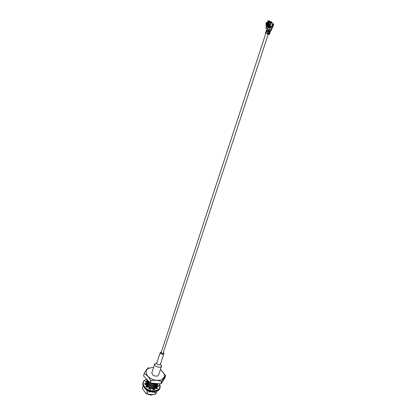 <?xml version="1.0" encoding="UTF-8"?>
<svg xmlns="http://www.w3.org/2000/svg" width="416" height="416" viewBox="0 0 416 416"><rect width="100%" height="100%" fill="white"/><g stroke="black" fill="none" stroke-linecap="round" stroke-linejoin="round"><path stroke-width="0.62" d="M268.585 27.16L269.058 27.024M266.947 31.528L268.466 32.032M266.713 31.444L268.71 32.1M268.122 29.64L268.642 29.812M267.618 29.484L269.142 29.983M148.486 381.243L149.094 381.898M150.722 382.996C152.698 383.916 154.596 384.098 156.416 383.536M148.013 380.728L149.776 382.637M153.676 383.999L150.27 382.954C152.542 384.119 154.674 384.322 156.697 383.562M147.462 380.167L147.477 380.151C146.853 383.51 154.981 386.578 157.492 383.635M147.441 380.11C146.484 383.588 155.173 386.896 157.576 383.646M147.42 380.245L147.254 380.624C145.642 384.571 156.38 388.118 157.773 383.661L157.778 383.661M147.415 380.328L147.202 380.786C145.574 384.784 156.504 388.294 157.752 383.734M147.113 381.196L146.942 381.576C145.319 385.58 156.239 389.09 157.492 384.524L157.591 384.119M157.602 384.03L157.617 383.651M147.103 381.28L146.89 381.737C145.267 385.741 156.187 389.251 157.435 384.68L157.55 384.192M157.555 384.103L157.56 383.666M146.801 382.148L146.635 382.528C145.007 386.537 155.922 390.047 157.175 385.471L157.274 385.065M157.284 384.982L157.3 384.545M157.295 384.457L157.222 383.994M157.201 383.895L157.108 383.599M146.609 382.611L146.583 382.689C144.955 386.698 155.87 390.203 157.118 385.632L157.232 385.138M157.243 385.055L157.243 384.618M157.238 384.524L157.149 384.056M157.118 383.958L156.988 383.588M146.494 383.094L146.328 383.479C144.7 387.494 155.605 390.998 156.858 386.417L156.957 386.012M156.967 385.928L156.988 385.497M156.983 385.408L156.91 384.946M156.884 384.847L156.712 384.348L156.598 384.925L156.749 384.327M156.666 384.244L156.359 383.698M156.281 383.583L155.724 383.729M146.302 383.557L146.24 384.868M146.78 386.038L147.56 386.901M149.349 388.055L150.675 388.528M151.559 388.71C154.294 389.012 156.042 388.3 156.806 386.578L156.915 386.09M156.926 386.001L156.926 385.564M156.92 385.476L156.832 385.003M156.806 384.909L156.614 384.4M156.562 384.296L156.229 383.739M145.818 384.462L146.188 384.056L146.021 384.426M146.427 386.682L146.942 387.338M150.342 389.303L150.686 388.502L152.797 388.846L152.896 389.761L154.82 389.641L154.086 388.768L155.75 388.185L156.593 389.017L157.732 388.071L156.52 387.551L157.102 386.272L158.35 386.708L158.283 385.31L157.217 385.33M152.875 389.579L153.863 389.444M155.932 388.362L156.64 386.958M156.65 386.875L156.671 386.443M156.666 386.355L156.598 385.892M156.572 385.798L156.4 385.299L156.286 385.871L156.432 385.278L154.736 386.604M156.354 385.195L156.052 384.649M155.974 384.535L155.652 384.114M146.286 386.698L146.713 387.301M152.89 389.73L153.967 389.75M155.979 388.409L156.598 387.036M156.608 386.948L156.614 386.511M156.603 386.422L156.52 385.954M156.494 385.856L156.302 385.351M156.25 385.247L155.922 384.691M155.839 384.576L155.6 384.27M156.338 387.821L156.354 387.39M156.354 387.301L156.281 386.838L156.421 387.218M156.26 386.745L156.088 386.246L155.969 386.818L156.12 386.23L154.409 387.561M156.042 386.142L155.745 385.601M155.667 385.486L155.334 385.055M156.296 387.894L156.302 387.457M156.291 387.369L156.208 386.901M156.182 386.802L155.99 386.303M155.943 386.194L155.615 385.642M155.537 385.528L155.251 385.304M155.23 386.48L154.97 386.152L155.163 386.5M155.423 388.034L155.132 387.499M155.059 387.384L154.716 386.932M155.324 388.086L155.007 387.54M154.929 387.426L154.664 387.088M154.752 388.331L154.404 387.868M154.622 388.372L154.352 388.024M147.269 386.641L146.666 386.89M146.936 385.856L147.571 385.71L146.978 385.949M155.043 388.222L154.804 387.608L155.199 388.149M147.878 384.764L147.29 385.003M147.108 385.107L146.77 385.356M155.454 388.019L155.386 387.395M155.355 387.27L155.111 386.656L155.506 387.202M148.184 383.822L147.54 384.093M147.42 384.16L147.077 384.415M155.308 388.414L155.496 388.123M155.584 387.941L155.761 387.202M155.766 387.072L155.698 386.443M155.662 386.324L155.418 385.705L155.813 386.256M148.491 382.876L147.852 383.141M147.706 383.23L147.228 383.62M146.76 384.514L147.217 386.355M149.344 388.071L150.665 388.554M154.081 388.513L155.813 387.171M156.083 386.121L156.01 385.492M155.974 385.372L155.724 384.753M148.798 381.935L148.169 382.195M148.049 382.262L147.54 382.668M147.456 382.767L147.113 383.375M147.066 383.562L147.519 385.398M148.949 386.729L152.251 387.811M156.395 385.169L156.322 384.54M156.286 384.42L156.036 383.802M148.366 381.311L147.852 381.716M147.768 381.81L147.425 382.444M147.373 382.606L147.826 384.436M149.224 385.752L152.61 386.859M156.712 384.218L156.634 383.588M148.08 380.858L147.737 381.493M147.685 381.649L148.127 383.469M149.505 384.779L152.963 385.908M155.064 385.648L156.77 384.311M156.853 384.134L157.004 383.588M147.992 380.708L148.429 382.507M149.781 383.802L153.317 384.956M155.397 384.691L156.952 383.583M147.181 386.532L146.619 386.786M154.549 388.398L154.346 388.045M147.498 385.585L146.931 385.845L147.566 385.658M155.126 388.185L154.913 387.572L155.225 388.138M154.856 387.447L154.653 387.104M147.815 384.644L147.243 384.899L147.888 384.712L147.633 385.518L147.893 384.722M147.046 385.024L146.749 385.268M155.501 387.993L155.464 387.358M155.438 387.234L155.22 386.625L155.532 387.192M148.138 383.698L147.472 384.004M147.363 384.077L146.884 384.509M146.806 384.613L146.552 385.112M152.87 389.516L153.92 389.267M155.184 388.466L155.428 388.159M155.548 387.962L155.802 387.182M155.818 387.046L155.776 386.407M155.75 386.287L155.532 385.674M148.455 382.746L147.789 383.053M147.675 383.126L147.196 383.557M146.78 384.561C146.708 385.616 147.352 386.61 148.715 387.54M151.954 388.596C153.728 388.69 154.991 388.227 155.745 387.213M155.865 387.015L156.021 386.656M156.13 386.095L156.088 385.46M156.062 385.336L155.839 384.722M155.776 384.597L155.594 384.28M148.777 381.8L148.101 382.101M147.992 382.174L147.508 382.606M147.087 383.604C147.014 384.649 147.649 385.637 148.99 386.563M152.313 387.65C154.071 387.733 155.319 387.265 156.068 386.261M156.187 386.064L156.338 385.715M156.447 385.143L156.4 384.509M156.374 384.384L156.151 383.765M148.304 381.222L147.82 381.654M147.737 381.758L147.472 382.268M147.394 382.647C147.316 383.682 147.945 384.665 149.271 385.59M152.667 386.698C154.409 386.771 155.646 386.308 156.385 385.304M156.504 385.107L156.65 384.764M156.759 384.192L156.718 383.562M148.049 380.801L147.784 381.321M147.706 381.69C147.623 382.715 148.242 383.692 149.552 384.613M153.02 385.746C154.747 385.809 155.974 385.346 156.707 384.353M156.822 384.155L157.03 383.594M148.013 380.734C147.93 381.748 148.538 382.715 149.828 383.635M153.379 384.795L156.889 383.578M153.733 383.838L155.984 383.495M144.248 373.344L143.541 375.892L150.228 382.949L161.023 383.864L164.908 377.978L165.688 375.669L161.564 381.618C158.371 380.328 154.851 379.995 150.998 380.604L150.712 380.474C148.845 377.182 146.702 374.878 144.284 373.558L144.248 373.344C145.938 370.49 147.311 368.586 148.366 367.64L148.741 367.52L148.366 367.64M144.929 391.971L146.141 393.64L150.821 395.174L152.573 394.69M146.094 393.598L150.883 395.169M143.541 375.892L144.284 373.558M149.942 382.819L150.712 380.474M150.228 382.949L150.998 380.604M160.779 383.947L161.564 381.618M161.023 383.864L161.808 381.534M160.446 369.387L165.688 375.669M153.598 367.479C146.266 367.921 144.331 370.859 147.805 376.293C151.679 379.824 156.036 381.04 160.867 379.954C165.812 377.343 165.636 373.927 160.342 369.699M147.092 381.228L146.676 380.817L145.517 381.737L146.723 382.252L146.099 383.542M146.838 381.93L146.442 381.534L145.881 381.893M148.793 381.815L148.034 382.008M147.909 382.054L147.503 382.226M156.894 386.048L156.738 385.762M156.712 385.679L156.52 385.226M156.146 384.8L156.458 385.133L156.146 384.613M158.142 386.636L158.044 386.027L156.952 386.048M156.853 387.062L157.102 386.272M157.149 388.643L156.276 388.268L156.52 387.551M154.055 389.74L154.086 388.768M146.723 382.252L146.104 383.516L144.856 383.079L144.888 384.478L146.13 384.457L146.812 385.944L145.61 386.069L146.838 387.41L147.638 386.849L149.37 387.993L149.042 388.804M146.812 385.944L146.578 386.672L146.125 386.714M146.104 383.516L145.87 384.238L144.799 383.864M147.498 381.633L147.15 381.285M156.452 383.848L157.061 383.786M157.056 385.32L156.936 384.92M149.37 387.993L148.689 388.632L150.644 389.392L150.686 388.502M156.936 385.705L156.816 386.053M156.338 383.9L156.146 384.472M158.283 385.31L158.044 386.027M146.676 380.817L146.442 381.534M156.915 391.877L155.048 394.534L155.688 392.621L150.561 391.773L146.156 389.698L145.033 388.466M155.048 394.534L149.677 394.441L147.066 393.827L147.696 391.898L146.156 389.698M147.066 393.827L145.288 392.371L142.246 388.502L142.86 386.584M155.574 385.658L155.87 386.058M156.437 387.286L156.499 387.608M156.499 388.367L156.39 388.814M147.883 383.183L148.434 383.063M146.843 382.304L147.134 382.221M148.06 382.044L148.782 381.987M155.215 391.612L153.088 392.002M157.258 386.043L157.461 386.402M154.367 387.977L154.658 388.362M156.354 388.783L156.452 388.346M156.442 387.613L156.39 387.348M156.109 386.584L155.964 386.318M155.901 386.214L155.506 385.679M154.981 386.126L155.251 386.474M155.672 387.249L155.834 387.774M155.854 387.878L155.886 388.32M150.561 391.773L147.696 391.898M154.84 387.452L154.632 387.176M147.025 384.987L146.5 385.273M155.808 388.242L155.771 387.941M155.75 387.837L155.579 387.301M155.142 386.506L154.944 386.24M154.986 388.242L154.617 387.66M154.523 387.535L154.778 386.745L154.513 387.535M147.784 385.06L147.332 385.174M147.191 385.221L146.671 385.45M155.568 387.951L155.355 387.405M155.298 387.296L154.918 386.708M148.086 384.124L147.649 384.233M147.508 384.28L147.087 384.452M155.813 387.79L155.568 387.306M156.343 388.773L156.406 388.326M156.286 387.301L156.161 386.937M156.125 386.849L155.875 386.36M271.003 27.253L271.83 27.368M266.464 26.416L265.824 28.366L268.98 29.806L271.352 30.368L269.916 31.091L270.488 31.325L269.277 31.091L268.939 32.115L269.578 32.516L268.902 33.14L267.608 32.807L269.136 33.264L269.578 32.516M271.835 27.336L271.326 27.394M270.728 30.295L270.618 30.618L270.873 30.321M269.277 31.091L267.909 30.602L270.052 31.184L270.915 30.675M272.007 27.368L271.939 27.03M272.241 27.16L272.766 27.222L273.754 24.237L273.01 24.372L272.241 27.16M273.317 24.086L272.683 24.232L271.82 27.404M272.886 23.54L273.494 23.988M272.875 23.686L273.151 24.081M266.744 33.732L269.038 34.466L269.438 34.502L269.516 34.044M267.909 30.602L267.608 31.346M268.278 30.758L267.94 31.788L267.571 31.626M267.94 31.788L268.939 32.115M267.124 30.181L266.828 30.014L267.176 30.035M267.166 30.498L266.391 29.874L267.202 29.947M265.632 32.412L265.351 33.051L265.99 33.4M265.574 33.202L265.949 32.068L266.365 32.261M266.49 31.143L266.115 31.923L265.725 31.918L265.944 32.521M266.77 31.257L266.157 30.883M266.594 31.195L266.932 30.17L267.254 30.238M266.365 30.014L266.937 30.092M266.75 30.316L266.427 30.113L266.526 30.436L266.209 30.441L266.568 30.711L266.703 30.196M266.245 30.54L266.094 30.779L266.219 30.514M266.219 30.467L266.604 30.883M266.604 30.768L266.282 30.566L266.058 30.898M265.606 32.339L265.99 32.755M265.99 32.64L265.668 32.438L265.704 32.807L265.606 32.38M267.114 32.599L268.133 33.441L268.024 33.779L268.133 33.441M267.233 33.94L267.415 33.493L268.148 33.504M268.642 31.907L268.752 31.564L268.642 31.907L267.831 31.606M267.972 31.33L268.767 31.626M268.788 31.455L268.902 31.112L268.788 31.455L267.982 31.153M268.117 30.878L268.913 31.174M270.213 30.196L271.107 27.487L267.914 27.804L267.478 29.146M268.19 27.825L267.79 27.258M267.613 27.009L267.171 26.385M267.036 26.562L267.914 27.804M270.192 27.544L270.785 27.347M268.039 27.856L267.597 29.198M267.556 23.02L267.16 23.114L267.467 26.016L268.445 26.364M268.388 22.438L268.154 21.986L266.947 22.755L266.479 22.344C265.652 24.159 265.772 25.657 266.833 26.837L266.833 26.328C266.042 25.407 265.928 24.232 266.474 22.812L266.479 22.344M269.537 22.043L268.174 21.965L268.471 22.365M268.174 21.965L267.8 21.622L269.36 21.85L270.078 22.781L270.993 23.036L271.17 23.868L270.655 24.206M271.17 23.868L270.925 24.003L270.743 23.171M270.114 24.383C269.662 25.995 268.83 26.78 267.628 26.738L267.597 27.227C269.162 27.316 270.187 26.291 270.665 24.149L269.927 24.476L268.476 26.406L267.701 26.515L268.632 26.333M267.914 25.23L268.601 26.338M269.521 22.324L269.157 22.168M267.8 21.622L267.67 21.455C268.694 21.008 269.469 21.341 269.989 22.448L270.338 22.615M270.556 22.49C269.922 20.862 268.908 20.426 267.504 21.18L267.67 21.455M267.634 26.718L267.342 26.489L267.613 26.057M266.833 26.837L267.233 26.385M270.52 22.75L270.993 23.036M268.918 27.212L270.249 26.692L269.932 27.539M270.39 27.544L270.722 26.265L270.249 26.692M270.722 26.265L271.934 26.499M270.088 21.538L271.404 21.804L273.234 24.17M272.251 24.653L271.768 25.709L272.028 25.979L271.768 25.709M267.467 26.016L266.911 26.104L266.474 22.812M267.16 23.114L266.568 23.026M268.97 27.295L269.584 27.565M271.248 22.885L271.086 22.48M271.242 22.932L271.513 23.01L271.346 22.589M271.367 22.537L271.658 22.968M271.253 22.901L270.998 22.344L271.424 22.433M272.178 25.766L272.454 24.929M271.783 25.678L272.163 24.752L272.433 24.924L271.794 25.932M269.552 22.064L269.287 22.121L269.552 22.074M269.688 22.63L269.948 22.641M270.759 24.175L270.878 23.358M269.339 22.246L269.006 22.5M267.67 24.367L268.876 25.048L267.368 24.393L267.81 23.036L269.324 23.691L268.902 24.95M268.065 23.192L269.287 23.754M269.266 23.712L267.883 23.114L267.457 24.326L267.842 24.456M269.272 23.712L268.752 24.799M268.648 24.617L267.758 24.43L268.091 23.265M269.209 23.982L268.648 24.799M269.09 23.962L269.043 23.67M160.56 363.745L161.548 366.07L158.595 374.972L157.342 376.074C153.977 376.34 152.152 375.237 151.876 372.762L154.783 363.849L156.952 362.56M161.548 366.07L160.295 367.156C156.91 367.396 155.074 366.293 154.783 363.849M163.332 352.487L163.883 353.694L160.394 364.25L159.728 364.827C157.924 364.952 156.946 364.364 156.79 363.064L160.243 352.498L161.403 351.853M163.883 353.694L163.218 354.26C161.403 354.37 160.41 353.782 160.243 352.498M162.963 353.018L162.677 353.709L161.101 352.778L161.387 352.498M145.168 388.482C147.909 390.816 151.076 391.856 154.669 391.602M146.739 379.35C142.792 380.978 142.168 383.594 144.856 387.208C150.504 393.864 163.899 390.494 159.141 383.791M146.718 379.33C144.784 379.891 143.556 380.916 143.031 382.403C142.553 384.056 143.073 385.752 144.586 387.478C148.626 392.278 158.824 392.564 159.988 387.977C160.41 386.641 160.144 385.247 159.198 383.796M142.984 382.564L142.932 382.725C142.449 384.379 142.969 386.074 144.482 387.8C148.517 392.605 158.714 392.881 159.884 388.3L159.931 388.138M271.128 30.368L272.064 27.534M273.01 24.372L272.683 24.232M272.173 26.9L271.851 26.759M273.203 24.092L273.525 24.227L272.537 27.217M269.506 30.004L269.22 30.55M269.162 30.997L269.646 31.112M269.417 29.973L269.272 30.389M268.091 30.867L268.902 31.112M267.94 31.32L268.752 31.564M268.663 31.772L267.935 31.502M268.7 31.658L267.956 31.325M268.809 31.32L268.086 31.049M268.85 31.205L268.258 30.935M268.606 33.134L163.03 353.413M269.038 34.466L269.474 33.966M270.083 31.283L269.074 34.044L269.5 33.987M269.693 32.172L270.135 32.172M269.599 33.784L269.188 33.706M269.807 31.834L270.301 31.897L269.766 31.876M269.667 32.089L270.093 32.094M269.844 31.72L270.28 31.72M269.136 33.748L269.526 33.826M269.953 31.382L270.447 31.444L269.823 31.574L270.301 31.897M269.989 31.444L270.265 31.668M270.265 31.632L269.823 31.574M270.119 32.084L269.672 32.027M269.053 33.899L269.547 33.826M269.859 31.897L270.218 31.912M270.005 31.444L270.369 31.46M266.282 31.049L266.557 30.649M266.578 30.898L266.276 30.592M266.594 30.54L266.427 30.134M268.024 33.779L267.218 33.483L267.327 33.14L268.107 33.488L267.322 33.197L267.218 33.483M268.044 33.649L267.322 33.379M268.081 33.535L267.498 33.27M266.1 28.538L266.698 26.707M269.724 27.539L268.98 29.806M271.227 22.885L270.998 22.344M271.825 25.646L272.111 24.825M269.563 22.339L269.048 22.147M270.202 26.723L269.942 27.513M270.13 27.149L270 27.539M267.29 24.913C266.562 20.93 271.471 23.046 268.632 25.496L267.28 24.939C267.067 23.452 267.535 22.62 268.689 22.438C269.844 23.26 269.838 24.294 268.668 25.548L267.29 24.913M268.637 25.542L267.29 24.95M270.613 23.452L270.691 24.196M270.722 23.384L270.53 23.046M269.75 22.386L270.031 22.729M268.221 24.554L268.596 23.421M268.362 27.222L268.169 27.799M267.701 29.24L267.597 29.557M266.458 31.455L266.214 32.193M265.84 33.327L161.101 352.778M268.908 32.261L268.637 33.077M267.358 29.479L267.119 30.212M266.781 31.236L266.682 31.528M269.355 30.134L269.079 30.976M148.829 381.852L148.569 382.647L148.829 381.852M148.517 382.808L148.257 383.604L148.517 382.808M148.205 383.765L147.945 384.561L148.205 383.765M147.581 385.674L147.326 386.469L147.581 385.674M155.73 383.88L155.464 384.675L155.73 383.88M155.407 384.836L155.147 385.632L155.407 384.836M155.09 385.788L154.83 386.584L155.09 385.788M154.461 387.696L154.196 388.487L154.461 387.696M146.671 379.278C144.768 379.86 143.556 380.905 143.031 382.403L142.932 382.725C142.433 384.431 142.953 386.157 144.492 387.92C148.548 392.735 158.704 392.954 159.884 388.3L159.271 383.807M272.293 27.539L271.352 30.373M269.682 33.769L270.114 32.11M266.594 30.202L266.391 29.874M269.818 22.662L268.741 22.448M267.28 24.939C267.082 23.499 267.55 22.662 268.689 22.438M269.36 25.688L268.653 25.548"/></g></svg>

